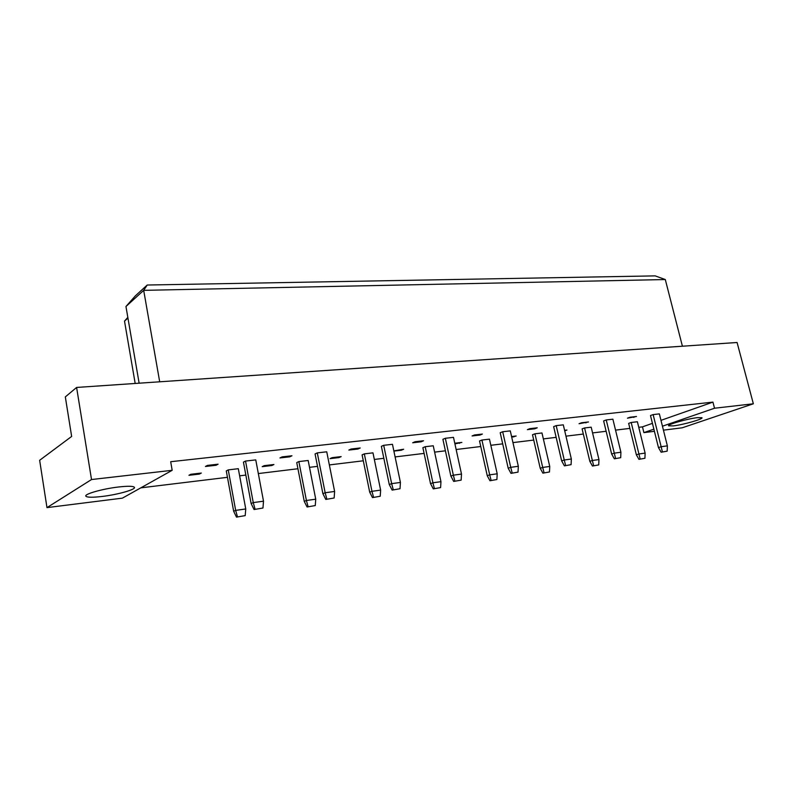 <?xml version="1.0" encoding="UTF-8"?>
<svg xmlns="http://www.w3.org/2000/svg" width="793" height="793" viewBox="0 0 793 793"><rect width="100%" height="100%" fill="white"/><g stroke="black" fill="none" stroke-linecap="round" stroke-linejoin="round"><path stroke-width="1.19" d="M673.326 425.891L668.588 425.831C666.953 424.592 687.571 418.714 697.434 417.653L701.974 417.733C703.421 419.041 683.12 424.79 673.326 425.891M102.327 496.438C92.761 497.548 87.28 497.489 85.892 496.23C83.771 494.168 102.575 488.805 118.474 487.001C127.851 485.95 133.155 486.04 134.374 487.269C136.307 489.39 118.028 494.584 102.327 496.438M122.4 498.143L46.975 507.619L91.522 479.537L172.18 470.308L122.4 498.143M662.442 426.208L714.523 408.226L753.35 403.786L682.218 427.794L663.434 430.153M654.413 431.293L643.896 432.611L653.878 429.162M46.975 507.619L39.65 460.287L71.648 436.437L65.323 396.906L76.604 387.45L737.084 342.497L753.35 403.786M76.604 387.45L91.522 479.537M660.975 420.349L712.937 402.11L170.683 461.714L172.18 470.308M712.937 402.11L714.523 408.226M140.807 487.844L227.452 477.317M239.635 475.83L245.85 475.076M258.32 473.56L297.94 468.742M309.518 467.335L317.507 466.363M329.353 464.926L363.313 460.792M374.326 459.454L383.842 458.304M395.102 456.927L424.096 453.408M434.614 452.129L445.398 450.811M456.134 449.512L480.766 446.518M490.817 445.289L502.693 443.852M512.952 442.603L533.729 440.075M543.354 438.906L556.151 437.349M565.964 436.16L583.331 434.049M592.559 432.919L606.139 431.273M615.537 430.123L629.88 428.389M638.752 427.308L642.469 426.852L643.896 432.611M125.958 306.514L135.316 295.908L147.22 285.024L655.167 275.875L665.297 279.542L143.692 290.347L125.958 306.514L139.132 383.197M147.22 285.024L143.692 290.347L159.69 381.8M665.297 279.542L682.416 346.224M127.941 318.082L124.511 321.125L135.187 383.465M642.469 426.852L652.431 423.353M661.134 452.218L658.468 447.589L650.488 415.542L653.125 414.59L659.36 413.887L667.369 445.864L667.181 451.148L661.134 452.218L667.181 451.148M638.95 459.345L636.363 454.805L628.651 423.383L631.188 422.471L637.384 421.747L645.125 453.11L644.927 458.275L638.95 459.345L644.927 458.275M630.058 417.227L636.492 416.494L627.432 418.179L630.058 417.227M614.347 458.81L611.641 454.022L603.632 420.905L606.239 419.943L612.88 419.18L620.919 452.228L620.701 457.68L614.347 458.81L620.701 457.68M592.45 466.026L589.823 461.338L582.102 428.884L584.59 427.952L591.191 427.179L598.953 459.563L598.725 464.906L592.45 466.026L598.725 464.906M581.636 422.748L588.495 421.965L579.049 423.72L581.636 422.748M564.586 430.312L566.975 430.024L564.715 430.877M564.398 465.848L561.652 460.892L553.643 426.624L556.2 425.643L563.298 424.84L571.347 459.018L571.089 464.658L564.398 465.848L571.089 464.658M542.888 473.143L540.231 468.286L532.5 434.742L534.948 433.801L541.976 432.968L549.747 466.453L549.48 471.964L542.888 473.143L549.48 471.964M529.902 428.646L537.238 427.804L534.7 428.795L527.375 429.637L529.902 428.646M511.574 436.546L516.154 436.011L511.723 437.191M510.979 473.362L508.194 468.237L500.195 432.74L502.693 431.749L510.286 430.877L518.325 466.284L518.027 472.122L510.979 473.362L518.027 472.122M489.955 480.736L487.249 475.721L479.537 440.987L481.926 440.036L489.45 439.153L497.201 473.798L496.894 479.507L489.955 480.736L496.894 479.507M474.521 434.96L482.382 434.058L479.904 435.07L472.053 435.962L474.521 434.96M454.766 443.237L461.833 442.405L454.914 443.902M453.705 481.43L450.88 476.107L442.91 439.302L445.339 438.281L453.487 437.349L461.496 474.065L461.149 480.122L453.705 481.43L461.149 480.122M433.285 488.875L430.549 483.671L422.877 447.678L425.197 446.717L433.246 445.765L440.958 481.668L440.611 487.586L433.285 488.875L440.611 487.586M415.086 441.731L423.531 440.769L421.133 441.79L412.697 442.762L415.086 441.731M393.834 450.86L403.647 449.244L401.357 450.226L393.883 451.108M392.139 490.104L389.274 484.563L381.364 446.34L383.703 445.309L392.466 444.308L400.425 482.441L400.019 488.726L392.139 490.104L400.019 488.726M372.482 497.607L369.707 492.195L362.094 454.855L364.324 453.874L372.978 452.853L380.63 490.104L380.224 496.24L372.482 497.607L380.224 496.24M351.13 449.026L360.23 447.986L357.93 449.026L348.841 450.067L351.13 449.026M332.198 457.65L341.168 456.599L338.978 457.591L330.027 458.641L332.198 457.65M325.784 499.441L322.89 493.682L315.069 453.933L317.289 452.882L326.746 451.802L334.616 491.452L334.15 497.994L325.784 499.441L334.15 497.994M307.069 506.995L304.254 501.374L296.741 462.577L298.862 461.576L308.17 460.485L315.733 499.184L315.267 505.557L307.069 506.995L315.267 505.557M282.12 456.887L291.953 455.767L289.772 456.827L279.959 457.948L282.12 456.887M264.238 465.65L273.912 464.51L271.84 465.521L262.186 466.661L264.238 465.65M254.057 509.542L251.123 503.535L243.441 462.131L245.533 461.06L255.762 459.89L263.504 501.196L262.969 508.006L254.057 509.542L262.969 508.006M236.492 517.125L233.657 511.267L226.283 470.893L228.255 469.882L238.316 468.703L245.751 508.967L245.206 515.609L236.492 517.125L245.206 515.609M207.439 465.402L218.085 464.192L216.063 465.263L205.427 466.482L207.439 465.402M190.835 474.283L201.303 473.054L199.38 474.075L188.932 475.304L190.835 474.283M199.38 474.075L199.241 473.302M216.063 465.263L215.914 464.44M271.84 465.521L271.702 464.777M289.772 456.827L289.623 456.034M338.978 457.591L338.839 456.877M357.93 449.026L357.772 448.263M401.357 450.226L401.218 449.532M421.133 441.79L420.974 441.057M459.464 443.366L459.316 442.692M479.904 435.07L479.745 434.356M513.725 436.953L513.577 436.309M534.7 428.795L534.541 428.111M585.898 422.937L585.749 422.272M633.855 417.445L633.706 416.811M124.511 321.125L127.822 317.378M251.123 503.535L253.254 502.593L245.533 461.06M255.059 509.116L253.254 502.593L263.504 501.196M233.657 511.267L235.67 510.375L228.255 469.882M237.434 516.719L235.67 510.375L245.751 508.967M322.89 493.682L325.15 492.75L317.289 452.882M326.845 499.015L325.15 492.75L334.616 491.452M389.274 484.563L391.653 483.641L383.703 445.309M393.259 489.678L391.653 483.641L400.425 482.441M450.88 476.107L453.348 475.185L445.339 438.281M454.865 481.014L453.348 475.185L461.496 474.065M508.194 468.237L510.732 467.325L502.693 431.749M512.169 472.945L510.732 467.325L518.325 466.284M561.652 460.892L564.249 459.99L556.2 425.643M565.617 465.432L564.249 459.99L571.347 459.018M611.641 454.022L614.278 453.14L606.239 419.943M615.576 458.404L614.278 453.14L620.919 452.228M658.468 447.589L661.144 446.717L653.125 414.59M662.383 451.822L661.144 446.717L667.369 445.864M304.254 501.374L306.405 500.482L298.862 461.576M308.071 506.588L306.405 500.482L315.733 499.184M369.707 492.195L371.967 491.313L364.324 453.874M373.543 497.201L371.967 491.313L380.63 490.104M430.549 483.671L432.899 482.788L425.197 446.717M434.386 488.478L432.899 482.788L440.958 481.668M487.249 475.721L489.678 474.848L481.926 440.036M491.095 480.34L489.678 474.848L497.201 473.798M540.231 468.286L542.709 467.434L534.948 433.801M544.057 472.747L542.709 467.434L549.747 466.453M589.823 461.338L592.351 460.485L584.59 427.952M593.64 465.64L592.351 460.485L598.953 459.563M636.363 454.805L638.93 453.973L631.188 422.471M640.149 458.969L638.93 453.973L645.125 453.11"/></g></svg>
